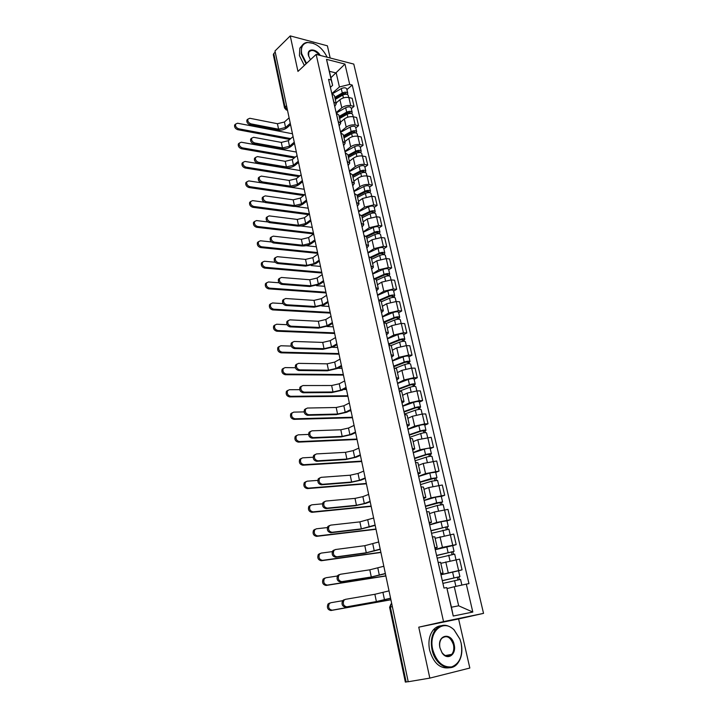 <?xml version="1.0" encoding="UTF-8"?>
<svg xmlns="http://www.w3.org/2000/svg" width="718" height="718" viewBox="0 0 718 718"><rect width="100%" height="100%" fill="white"/><g stroke="black" fill="none" stroke-linecap="round" stroke-linejoin="round"><path stroke-width="1.08" d="M330.172 57.996L327.39 45.808L290.243 35.9L274.985 50.987L408.219 681.75L429.831 678.115L469.832 668.036L458.596 618.952L483.537 613.369L353.777 64.082L316.153 54.389L443.544 621.609L418.756 627.173L429.831 678.115M290.243 35.9L297.961 71.414L316.153 54.389M273.334 54.694L273.764 53.563L285.01 106.946L287.388 109.719M275.227 52.118L273.764 53.563M408.201 681.66L405.347 682.091L389.614 607.311L390.359 607.078L406.146 682.001M440.933 574.651L462.06 569.832L459.565 559.125L440.816 563.325M443.042 573.108L440.574 562.266L438.231 562.409L440.708 573.323L443.042 573.126L440.762 573.915M458.551 570.792L462.06 569.832M435.234 549.539L442.441 547.367L456.19 544.621L453.731 534.066L435.126 538.312M434.803 547.637L437.226 547.556L434.991 548.462M452.726 545.662L456.19 544.621M437.217 547.529L434.794 536.849L432.362 536.867M429.615 524.777L436.724 522.435L450.392 519.769L447.969 509.367L434.336 511.997L429.508 513.639M429.05 522.3L431.491 522.354L429.301 523.377M446.973 520.891L450.392 519.769M431.482 522.318L429.095 511.79L426.645 511.692M424.078 500.365L431.096 497.852L444.684 495.267L442.297 485.009L428.745 487.558L423.979 489.317M423.387 497.323L425.837 497.502L423.692 498.651M441.31 496.47L444.684 495.267M425.828 497.457L423.476 487.1L421.017 486.867M418.621 476.285L425.55 473.62L439.057 471.107L436.697 460.992L423.225 463.469L418.522 465.327M417.804 472.704L420.263 473.009L418.163 474.266M435.718 472.381L439.057 471.107M420.254 472.956L417.93 462.742L415.471 462.392M413.236 452.537L420.075 449.719L433.501 447.278L431.177 437.298L417.786 439.703L413.137 441.678M412.303 448.436L414.771 448.849L412.706 450.222M430.208 448.633L433.501 447.278M414.762 448.795L412.473 438.734L409.996 438.267M407.923 429.122L414.681 426.142L424.589 423.898L428.018 423.782L425.729 413.936L422.301 414.026L412.419 416.269L407.833 418.343M406.873 424.5L409.35 425.038L407.33 426.51M424.778 425.2L428.018 423.782M409.341 424.975L407.079 415.058L404.602 414.474M402.681 406.011L409.35 402.897L419.195 400.653L422.624 400.599L420.353 390.888L416.934 390.906L407.124 393.15L402.592 395.322M401.515 400.895L404.01 401.541L402.026 403.121M419.411 402.089L422.624 400.599M403.992 401.479L401.775 391.705L399.28 391.005M397.512 383.224L404.099 379.957L413.873 377.713L417.293 377.74L415.058 368.154L411.647 368.11L401.901 370.344L397.431 372.615M396.237 377.623L398.741 378.377L396.794 380.055M414.124 379.292L417.293 377.74M398.723 378.305L396.533 368.675L394.029 367.867M392.405 360.732L398.921 357.331L408.623 355.096L412.033 355.177L409.825 345.726L406.424 345.618L396.749 347.853L392.333 350.213M391.032 354.665L393.536 355.527L391.633 357.304M408.901 356.801L412.033 355.177M393.518 355.446L391.364 345.95L388.851 345.044M387.379 338.546L393.805 335.01L403.444 332.775L406.846 332.919L404.674 323.594L401.272 323.423L391.669 325.658L387.298 328.108M385.898 332.012L388.411 332.99L386.544 334.857M403.749 334.606L406.846 332.919M388.393 332.901L386.266 323.54L383.744 322.526M382.407 316.647L388.761 312.985L398.337 310.75L401.721 310.957L399.576 301.757L396.192 301.524L386.652 303.75L382.335 306.29M380.827 309.673L383.349 310.75L381.518 312.707M398.669 312.707L401.721 310.957M383.331 310.652L381.231 301.425L378.709 300.312M377.506 295.044L383.789 291.248L393.293 289.022L396.677 289.291L394.559 280.208L391.175 279.912L381.698 282.138L377.444 284.768M375.828 287.64L378.359 288.807L376.564 290.853M393.652 291.095L396.677 289.291M378.341 288.708L376.268 279.607L373.737 278.404M372.669 273.72L378.871 269.797L388.312 267.572L391.687 267.904L389.596 258.938L386.23 258.588L376.815 260.814L372.606 263.515M370.901 265.893L373.432 267.159L371.673 269.295M388.707 269.762L391.687 267.904M373.414 267.051L371.368 258.085L368.828 256.775M367.894 252.664L374.024 248.634L383.403 246.409L386.769 246.795L384.704 237.945L381.339 237.532L371.996 239.758L367.831 242.54M366.027 244.434L368.576 245.789L366.844 248.015M383.825 248.706L386.769 246.795M377.524 232.246L377.731 233.153L378.126 232.596L375.415 232.632L366.548 236.868L363.99 235.441M363.182 231.887L369.24 227.732L378.557 225.515L381.913 225.955L379.876 217.222L376.519 216.755L367.239 218.981L363.129 221.844M361.226 223.253L363.775 224.707L362.078 227.005M378.996 227.929L381.913 225.955M363.748 224.59L361.764 215.867L359.215 214.377M358.533 211.37L364.52 207.107L373.764 204.89L377.121 205.384L375.11 196.759L371.762 196.247L362.536 198.464L358.479 201.408M356.487 202.359L359.045 203.894L357.376 206.272M374.24 207.412L377.121 205.384M354.028 191.509L363.82 186.518L364.888 191.185L357.052 195.161L354.504 193.6M353.938 191.123L359.853 186.752C362.653 184.957 365.713 184.221 369.043 184.535L372.382 185.082L370.398 176.565L367.06 176C363.739 175.668 360.687 176.404 357.905 178.208L353.884 181.223M351.811 181.726L354.369 183.35L352.735 185.809M369.537 187.156L372.382 185.082M354.342 183.225L352.412 174.734L349.846 173.083M349.406 171.126L355.248 166.648C358.022 164.817 361.064 164.081 364.376 164.431L367.715 165.032L365.749 156.623L362.419 156.003C359.117 155.635 356.083 156.371 353.319 158.211L349.352 161.299M347.189 161.362L349.756 163.067L348.149 165.607M364.897 167.159L367.715 165.032M349.729 162.941L347.817 154.567L345.25 152.826M344.927 151.381L350.707 146.795C353.444 144.928 356.469 144.192 359.772 144.587L363.102 145.233L361.163 136.932L357.842 136.267C354.539 135.855 351.533 136.591 348.804 138.475L344.873 141.626M342.63 141.267L345.196 143.053L343.626 145.664M360.319 147.414L363.102 145.233M345.17 142.909L343.294 134.661L340.718 132.839M340.503 131.879L346.22 127.194C348.93 125.291 351.937 124.555 355.222 124.995L358.542 125.686L356.631 117.492L353.319 116.774C350.034 116.325 347.036 117.052 344.335 118.973L340.458 122.204M338.133 121.423L340.7 123.281L339.165 125.964M355.796 127.912L358.542 125.686M340.673 123.137L338.815 114.997L336.239 113.103M336.132 112.618L341.786 107.835C344.469 105.896 347.449 105.16 350.734 105.636L354.046 106.381L352.152 98.285L348.849 97.522C345.573 97.029 342.603 97.765 339.928 99.721L336.087 103.015M333.682 101.821L336.266 103.769L334.75 106.515M351.326 108.651L354.046 106.381M336.23 103.616L334.4 95.584L331.824 93.609L339.426 86.959L336.221 72.994L329.427 71.315L332.622 85.343L330.397 87.309M454.27 586.723L466.296 584.12L472.812 612.059L453.237 616.035L446.758 587.575L451.442 607.213L458.658 605.804L454.27 586.723L447.188 588.545M332.622 85.343L331.213 79.976L328.584 79.339L443.975 588.069L446.758 587.575M331.213 79.976L326.519 59.352L344.954 64.073L349.702 84.419L339.426 86.959M466.296 584.12L468.971 583.644L352.242 85.038L349.702 84.419M483.537 613.369L443.544 621.609M458.596 618.952L418.756 627.173M330.89 77.75L344.954 64.073M346.911 89.633L352.242 85.038M472.812 612.059L458.658 605.804M453.237 616.035L451.442 607.213M329.427 71.315L326.519 59.352M390.601 598.327L375.11 601.899L345.573 607.168C342.28 606.423 341.301 604.242 342.639 600.616L344.101 599.71M376.385 601.558L374.877 594.28L345.349 599.359L343.886 600.266C342.558 603.901 343.536 606.091 346.839 606.827L376.385 601.558L390.574 598.202M374.877 594.28L389.021 590.878M390.906 599.781L330.944 610.515C327.65 609.797 326.672 607.634 328.018 604.017L329.508 603.093M342.567 600.706L330.738 602.752L329.248 603.676C327.902 607.293 328.88 609.465 332.183 610.192L390.888 599.692M442.907 583.384L460.552 579.408L461.871 585.08M442.306 580.736L457.842 577.084L457.312 577.263L457.896 579.812M442.279 580.62L459.915 576.635L458.784 577.012L459.367 579.534M440.96 574.777L458.551 570.774L459.906 576.626M457.276 577.137L458.784 577.012M385.395 573.682L370.039 577.362L340.592 582.002C337.352 581.257 336.365 579.121 337.622 575.585L339.129 574.651M371.296 576.994L369.806 569.814L340.368 574.274L338.86 575.208C337.604 578.744 338.591 580.889 341.831 581.634L371.296 576.994L385.351 573.485M369.806 569.814L383.825 566.26M380.253 549.369L365.04 553.165L335.674 557.195C332.488 556.441 331.492 554.341 332.676 550.894L334.238 549.943M366.279 552.761L364.816 545.68L335.459 549.53L333.897 550.482C332.712 553.937 333.717 556.037 336.904 556.791L366.279 552.761L380.199 549.108M364.816 545.68L378.7 541.982M385.871 575.971L326.089 585.457C322.84 584.73 321.861 582.603 323.127 579.085L324.671 578.134M337.352 576.015L325.882 577.757L324.339 578.708C323.073 582.235 324.06 584.362 327.3 585.089L385.844 575.827M437.19 558.173L454.682 554.125L455.975 559.672M436.607 555.615L451.999 551.828L451.478 552.043L452.026 554.431M436.571 555.445L454.054 551.388L452.95 551.828L453.498 554.179M435.27 549.683L452.708 545.608L454.045 551.379M451.434 551.855L452.95 551.828M380.908 552.465L321.296 560.74C318.11 560.004 317.114 557.922 318.307 554.484L319.896 553.515M332.281 551.63L321.09 553.111L319.51 554.081C318.307 557.518 319.304 559.609 322.499 560.345L380.872 552.277M431.554 533.312L448.903 529.193L450.141 534.542M430.988 530.844L446.246 526.94L445.725 527.174L446.246 529.408M430.944 530.62L448.274 526.491L447.197 526.994L447.709 529.175M429.651 524.948L441.005 521.744L446.955 520.801L448.274 526.473M445.672 526.931L447.197 526.994M461.127 643.068L459.987 639.271L454.162 630.027C443.338 618.413 428.233 631.526 432.721 649.539C436.445 661.906 442.782 667.686 451.721 666.896C459.933 663.432 463.065 655.489 461.127 643.068C462.841 651.567 461.557 658.496 457.303 663.827C449.881 673.08 434.964 664.931 432.03 649.691C430.45 641.398 431.653 634.667 435.638 629.48C441.202 623.78 447.323 623.861 454.009 629.704L459.969 639.164L461.127 643.05M454.153 644.656C456.792 654.601 447.305 661.152 442.037 652.797L439.954 647.896C436.724 634.703 451.586 631.535 454.153 644.656M439.972 647.878L441.956 652.545C445.277 656.701 448.535 657.311 451.73 654.367C453.668 651.908 454.252 648.722 453.471 644.8C450.581 636.929 446.641 634.811 441.678 638.428C439.793 640.851 439.228 644.001 439.972 647.878M400.15 657.374L399.585 654.717M449.558 667.749C440.188 669.077 433.537 663.217 429.606 650.167C428.036 641.901 429.247 635.179 433.232 630C435.359 627.514 437.872 626.114 440.789 625.8M451.317 654.439L450.94 655.121M327.175 57.225C322.229 47.576 315.705 42.676 307.591 42.533C302.583 43.565 300.627 47.316 301.731 53.778L306.523 63.399M306.092 63.803L301.156 53.913L301.578 46.499C302.673 44.157 304.54 42.784 307.169 42.398L313.569 43.421M310.436 59.738L308.462 55.492C306.541 48.106 316.082 48.16 320.273 55.448M319.438 55.232C315.022 50.125 311.459 49.156 308.749 52.324L308.659 56.246M278.046 77.113L277.651 75.237M304.333 65.446L299.415 55.582L299.837 48.169L302.323 45.198M375.191 525.388L360.104 529.292L330.827 532.729C327.695 531.966 326.69 529.902 327.803 526.545L329.409 525.576M361.334 528.861L359.88 521.878L330.621 525.136L329.015 526.106C327.893 529.462 328.907 531.526 332.039 532.289L361.334 528.861L375.119 525.055M359.88 521.878L373.638 518.028M370.192 501.729L365.83 503.381L355.239 505.741L326.044 508.595C322.965 507.823 321.951 505.804 323.01 502.528L324.644 501.541M356.442 505.284L355.015 498.382L325.837 501.065L324.195 502.061C323.145 505.337 324.159 507.357 327.246 508.129L356.442 505.284L364.322 503.524L370.111 501.335M355.015 498.382L362.877 496.632L368.648 494.406M365.265 478.394L360.948 480.145L350.438 482.496L321.332 484.794C318.298 484.013 317.275 482.029 318.271 478.843L319.887 477.847M351.632 482.011L350.222 475.208L321.125 477.335L319.447 478.332C318.46 481.527 319.474 483.519 322.508 484.3L351.632 482.011L359.449 480.261L365.166 477.937M350.222 475.208L358.022 473.458L363.721 471.098M376.017 529.274L316.566 536.364C313.434 535.628 312.429 533.582 313.56 530.234L315.184 529.247M327.336 527.568L316.369 528.807L314.744 529.794C313.613 533.151 314.619 535.197 317.76 535.942L375.963 529.031M425.989 508.793L437.262 505.499L443.194 504.61L444.397 509.753M425.451 506.423L440.565 502.394L440.053 502.663L440.538 504.745M425.388 506.145L436.652 502.833L442.584 501.954L441.525 502.51L441.992 504.53M424.123 500.545L435.359 497.206L441.283 496.335L442.575 501.927M439.981 502.349L441.525 502.51M371.179 506.387L311.908 512.329C308.821 511.575 307.816 509.565 308.875 506.307L310.544 505.301M322.499 503.821L311.711 504.835L310.041 505.84C308.982 509.107 309.996 511.117 313.084 511.862L371.116 506.091M420.506 484.623L431.671 481.186L437.576 480.369L438.725 485.323M419.994 482.334L434.964 478.188L434.462 478.484L434.911 480.423M419.913 482.011L431.06 478.556L436.966 477.748L435.934 478.368L436.364 480.234M418.666 476.483L429.786 473L435.682 472.211L436.957 477.721M434.381 478.116L435.934 478.368M365.839 483.86L307.313 488.608C304.279 487.854 303.256 485.88 304.261 482.693L305.877 481.688M317.76 480.378L307.116 481.186L305.41 482.2C304.414 485.386 305.428 487.36 308.471 488.123L365.902 483.492M415.103 460.785L426.142 457.204C429.328 456.316 431.294 456.065 432.03 456.46L433.134 461.225M414.6 458.578L426.618 454.673L429.436 454.314L428.951 454.638L429.364 456.433M414.519 458.201L425.55 454.611C428.727 453.713 430.692 453.471 431.428 453.875L430.414 454.557L430.809 456.262M413.281 452.762L424.284 449.136C427.461 448.229 429.418 447.996 430.163 448.418L431.419 453.848M428.852 454.216L430.414 454.557M360.4 455.365L356.137 457.213L345.69 459.574L316.674 461.315C313.694 460.525 312.671 458.578 313.604 455.463L315.166 454.467M346.875 459.053L345.484 452.34L316.485 453.92L314.771 454.934C313.829 458.048 314.861 460.005 317.841 460.794L346.875 459.053L354.638 457.303L360.292 454.844M345.484 452.34L353.238 450.59L358.865 448.095M361.01 461.566L302.772 465.219C299.792 464.447 298.769 462.509 299.711 459.403L301.264 458.398M313.12 457.249L302.592 457.851L300.851 458.883C299.909 461.988 300.932 463.927 303.92 464.699L360.912 461.153M409.772 437.271L420.703 433.555C423.853 432.64 425.81 432.416 426.555 432.891L427.623 437.459M409.287 435.153L421.179 431.096L423.988 430.773L423.512 431.123L423.898 432.783M409.188 434.722L420.111 430.997C423.261 430.082 425.218 429.858 425.962 430.333L424.975 431.069L425.334 432.631M407.977 429.355L418.863 425.594C422.013 424.67 423.961 424.455 424.715 424.948L425.962 430.306M423.405 430.647L424.975 431.069M355.598 432.64L351.389 434.587L341.014 436.939L312.088 438.159C309.144 437.361 308.121 435.44 309 432.398L310.508 431.41M342.181 436.4L340.817 429.777L311.899 430.827L310.149 431.841C309.27 434.884 310.302 436.804 313.245 437.603L342.181 436.4L349.899 434.65L355.482 432.065M340.817 429.777L348.508 428.027L354.073 425.406M356.738 439.506L298.302 442.135C295.358 441.355 294.335 439.452 295.224 436.418L296.722 435.413M308.56 434.426L298.114 434.839L296.346 435.871C295.457 438.895 296.489 440.807 299.433 441.588L356.406 439.075M404.503 414.071L415.327 410.229C418.459 409.296 420.398 409.098 421.161 409.637L422.184 414.026M404.046 412.033L415.821 407.833L418.612 407.555L418.504 409.448M403.938 411.567L414.744 407.707C417.867 406.765 419.815 406.576 420.577 407.115L419.608 407.905L419.931 409.314M402.735 406.262L413.523 402.376C416.637 401.434 418.576 401.245 419.348 401.802L420.569 407.088M418.029 407.402L418.145 407.932L419.608 407.905M350.869 410.22L346.704 412.258L336.401 414.609L307.564 415.309C304.665 414.492 303.633 412.608 304.468 409.646L305.913 408.659M337.559 414.044L336.204 407.501L307.376 408.039L305.599 409.054C304.773 412.024 305.805 413.909 308.704 414.726L337.559 414.044L345.214 412.294L350.734 409.583M336.204 407.501L343.85 405.76L349.343 403.013M352.457 417.741L293.886 419.366C290.987 418.576 289.955 416.7 290.799 413.739L292.244 412.742M304.1 411.899L293.707 412.123L291.912 413.164C291.068 416.117 292.1 417.993 294.999 418.791L352.35 417.266M399.8 391.014L410.032 387.217C413.128 386.266 415.067 386.087 415.839 386.697L416.817 390.906M398.876 389.237L410.525 384.893L413.317 384.651L413.182 386.437M398.759 388.716L409.457 384.731C412.554 383.771 414.492 383.6 415.264 384.211L414.313 385.045L414.609 386.32M397.575 383.484L408.246 379.472C411.333 378.512 413.272 378.341 414.044 378.969L415.255 384.175M412.724 384.471L412.859 385.045L414.313 385.045M349.406 410.929L351.012 410.902M346.193 388.088L342.082 390.224L331.842 392.566L303.095 392.755C300.241 391.938 299.2 390.08 299.989 387.181L301.389 386.203M332.981 391.974L331.653 385.521L302.906 385.548L301.111 386.571C300.33 389.461 301.363 391.328 304.217 392.154L332.981 391.974L340.592 390.233L346.04 387.397M331.653 385.521L339.246 383.78L344.676 380.908M347.925 396.282L289.525 396.892C286.67 396.094 285.638 394.245 286.428 391.355L287.819 390.368M299.711 389.677L289.354 389.712L287.532 390.754C286.742 393.644 287.774 395.483 290.628 396.291L347.808 395.762M395.681 368.047L404.799 364.52C407.878 363.55 409.807 363.398 410.588 364.062L411.531 368.11M393.769 366.736L405.311 362.267L408.084 362.051L407.932 363.73M393.644 366.171L404.234 362.069C407.303 361.091 409.233 360.939 410.023 361.612L409.089 362.5L409.35 363.64M392.477 361.019L403.04 356.882C406.11 355.895 408.03 355.751 408.82 356.442L410.014 361.576M407.492 361.845L407.636 362.473L409.089 362.5M343.491 389.488L346.48 389.479M341.58 366.243L337.514 368.469L327.345 370.811L298.688 370.506C295.87 369.68 294.838 367.849 295.574 365.022L296.92 364.044M328.476 370.192L327.157 363.829L298.5 363.362L296.687 364.376C295.942 367.203 296.983 369.043 299.801 369.878L328.476 370.192L336.033 368.451L341.418 365.498M327.157 363.829L334.696 362.078L340.063 359.099M343.446 375.092L285.226 374.715C282.416 373.899 281.375 372.086 282.129 369.267L283.466 368.28M295.412 367.733L285.055 367.598L283.206 368.63C282.461 371.457 283.502 373.27 286.32 374.087L343.33 374.536M391.113 345.555L399.648 342.127C402.69 341.131 404.611 341.005 405.41 341.732L406.307 345.609M388.734 344.541L400.159 339.937L402.924 339.758L402.753 341.337M388.6 343.931L399.091 339.704C402.134 338.708 404.054 338.582 404.844 339.318L403.938 340.251L404.162 341.256M387.442 338.842L397.907 334.588C400.949 333.583 402.861 333.466 403.66 334.22L404.835 339.273M402.331 339.524L402.484 340.197L403.938 340.251M337.873 368.271L342.01 368.325M337.02 344.685L333.008 346.991L322.912 349.334L294.335 348.553C291.562 347.709 290.521 345.905 291.221 343.141L292.522 342.181M324.024 348.688L322.723 342.405L294.156 341.463L292.316 342.477C291.616 345.241 292.657 347.045 295.43 347.889L324.024 348.688L331.528 346.947L336.85 343.886M322.723 342.405L330.217 340.664L335.521 337.568M339.022 354.171L280.989 352.834C278.207 352.008 277.175 350.213 277.875 347.458L279.167 346.489M291.194 346.076L280.819 345.771L278.952 346.803C278.243 349.558 279.284 351.353 282.066 352.179L338.896 353.57M386.257 323.495L394.559 320.031C397.575 319.016 399.495 318.909 400.294 319.707L401.156 323.414M383.986 322.544L395.079 317.903L397.835 317.751L397.637 319.232M383.618 321.987L394.011 317.643C397.027 316.629 398.939 316.521 399.746 317.32L398.849 318.298L399.046 319.178M382.479 316.961L392.845 312.59C395.86 311.576 397.763 311.468 398.571 312.285L399.729 317.275M397.233 317.5L397.404 318.227L398.849 318.298M332.461 347.288L337.254 347.422M332.524 323.396L328.557 325.792L318.532 328.135L290.036 326.878C287.299 326.026 286.267 324.249 286.922 321.547L288.178 320.596M319.627 327.462L318.343 321.26L289.866 319.851L288.008 320.856C287.344 323.558 288.385 325.335 291.122 326.196L319.627 327.462L327.085 325.721L332.344 322.544M318.343 321.26L325.784 319.519L331.025 316.306M334.66 333.502L276.798 331.231C274.061 330.388 273.019 328.629 273.684 325.936L274.931 324.976M287.065 324.707L276.636 324.231L274.743 325.254C274.079 327.946 275.12 329.715 277.866 330.549L334.525 332.865M381.312 301.775L389.542 298.23C392.531 297.198 394.433 297.108 395.25 297.961L396.076 301.515M380.028 300.51L390.071 296.166L392.809 296.04L392.593 297.431M378.727 300.321L388.994 295.87C391.983 294.838 393.886 294.748 394.703 295.61L394.002 297.387M377.587 295.367L387.846 290.889C390.834 289.848 392.737 289.767 393.554 290.646L394.694 295.565M392.207 295.762L392.387 296.534L393.832 296.642M327.085 326.528L332.578 326.78M328.09 302.386L324.168 304.863L314.197 307.196L285.8 305.491C283.098 304.62 282.057 302.87 282.686 300.232L283.897 299.289M315.292 306.505L314.017 300.375L285.629 298.517L283.754 299.514C283.134 302.152 284.175 303.911 286.877 304.782L315.292 306.505L322.696 304.773L327.893 301.479M314.017 300.375L321.413 298.643L326.591 295.322M330.352 313.093L272.661 309.907C269.959 309.054 268.927 307.313 269.546 304.683L270.749 303.732M283.009 303.606L272.499 302.96L270.596 303.974C269.968 306.613 271.009 308.354 273.711 309.207L330.208 312.411M376.438 280.352L384.588 276.708C387.549 275.658 389.452 275.595 390.269 276.511L391.059 279.903M375.729 278.916L385.117 274.707L387.846 274.617L387.621 275.909M374.751 278.548L384.049 274.384C387.011 273.334 388.914 273.271 389.73 274.186L389.021 275.883M372.75 274.052L382.918 269.465C385.871 268.406 387.765 268.352 388.6 269.286L389.721 274.132M387.253 274.312L387.442 275.129L388.878 275.254M321.754 305.994L328.323 306.398M323.701 281.635L319.824 284.193L309.925 286.527L281.618 284.373C278.952 283.493 277.911 281.77 278.494 279.185L279.67 278.261M311.002 285.818L309.754 279.76L281.447 277.462L279.553 278.449C278.97 281.025 280.011 282.757 282.677 283.646L311.002 285.818L318.361 284.077L323.504 280.684M309.754 279.76L317.096 278.028L322.22 274.599M326.089 292.935L268.586 288.851C265.911 287.999 264.879 286.276 265.463 283.7L266.629 282.766M279.051 282.784L268.424 281.968L266.504 282.973C265.911 285.549 266.952 287.272 269.618 288.133L325.936 292.217M371.628 259.198L379.696 255.473C382.64 254.405 384.525 254.36 385.36 255.33L386.113 258.57M371.215 257.708L380.235 253.535L382.954 253.472L382.703 254.666M370.524 257.179L379.167 253.176C382.102 252.108 383.995 252.063 384.83 253.041L384.103 254.657M367.975 253.023L378.045 248.32C380.98 247.252 382.865 247.207 383.708 248.195L384.812 252.987M382.353 253.14L382.55 254.001L383.986 254.154M316.485 285.674L324.653 286.303M319.375 261.155L315.543 263.784L305.706 266.118L277.489 263.533C274.85 262.635 273.809 260.93 274.366 258.408L275.506 257.493M306.774 265.382L305.536 259.404L277.327 256.676L275.416 257.645C274.859 260.167 275.9 261.882 278.539 262.779L306.774 265.382L314.08 263.65L319.169 260.149M305.536 259.404L312.833 257.672L317.894 254.145M321.879 273.019L264.556 268.074C261.917 267.204 260.885 265.507 261.442 262.985L262.564 262.07M275.182 262.241L264.395 261.244L262.465 262.232C261.908 264.754 262.95 266.45 265.579 267.329L321.727 272.266M366.871 238.322L374.868 234.517C377.785 233.431 379.669 233.404 380.513 234.427L381.231 237.523M366.135 236.168L374.347 232.246C377.264 231.16 379.14 231.133 379.984 232.165L379.158 233.323L377.731 233.153L377.856 233.7M363.272 232.255L373.243 227.453C376.151 226.367 378.027 226.349 378.88 227.391L379.975 232.111M311.253 265.57L320.488 266.423M315.103 240.925L311.316 243.626C308.48 245.376 305.222 246.148 301.542 245.96L273.405 242.953C270.812 242.047 269.771 240.359 270.291 237.891L271.386 236.994M302.592 245.197L301.372 239.3L273.253 236.15L271.323 237.111C270.803 239.579 271.844 241.266 274.447 242.172L302.592 245.197L309.853 243.465L314.879 239.875M301.372 239.3L308.623 237.568L313.631 233.942M317.724 253.346L260.571 247.557C257.977 246.669 256.936 245 257.457 242.531L258.552 241.625M271.422 241.957L260.428 240.781L258.471 241.76C257.95 244.228 258.992 245.897 261.594 246.786L317.562 252.556M362.186 217.707L370.102 213.82C373.001 212.725 374.868 212.716 375.72 213.793L376.403 216.746M361.872 216.324L370.659 211.998L373.36 211.989L373.073 213.013M361.63 215.499L369.591 211.586C372.48 210.482 374.356 210.482 375.2 211.559L374.455 213.031M358.623 211.756L368.496 206.856C371.385 205.752 373.252 205.752 374.105 206.847L375.191 211.505M372.75 211.613L372.974 212.564L374.392 212.761M306.048 245.682L316.342 246.786M310.885 220.938L307.133 223.72C304.333 225.506 301.093 226.287 297.431 226.044L269.385 222.625C266.809 221.718 265.777 220.049 266.27 217.635L267.329 216.746M298.464 225.272L297.261 219.439L269.223 215.885L267.284 216.827C266.8 219.25 267.841 220.911 270.408 221.826L298.464 225.272L305.68 223.54L310.652 219.852M297.261 219.439L304.459 217.716L309.413 213.991M313.622 233.906L256.649 227.292C254.073 226.394 253.041 224.743 253.535 222.329L254.594 221.44M267.796 221.952L256.497 220.57L254.54 221.539C254.037 223.953 255.078 225.605 257.654 226.502L313.452 233.081M357.555 197.36L365.399 193.393C368.271 192.289 370.138 192.298 370.991 193.42L371.646 196.229M357.259 196.041L365.965 191.625L368.648 191.643L368.352 192.577M364.888 191.185C367.76 190.073 369.626 190.082 370.488 191.221L369.725 192.612M363.82 186.518C366.683 185.397 368.54 185.415 369.402 186.563L370.47 191.159M368.038 191.248L368.271 192.236L369.689 192.46M300.806 225.99L312.24 227.382M307.448 204.666L306.721 201.228L303.005 204.056C300.232 205.886 297.019 206.667 293.366 206.38L265.409 202.566C262.869 201.641 261.828 199.99 262.294 197.621L263.326 196.75M294.389 205.581L293.195 199.828L265.256 195.87L263.309 196.795C262.842 199.164 263.883 200.816 266.423 201.74L294.389 205.581L301.56 203.858L306.478 200.071M293.195 199.828L300.357 198.096L305.249 194.282M308.56 214.637L252.763 207.287C250.232 206.38 249.191 204.747 249.658 202.377L250.681 201.498M264.377 202.225L252.619 200.618L250.645 201.561C250.178 203.93 251.219 205.563 253.759 206.47L309.386 213.847M352.987 177.274L360.759 173.235C363.604 172.105 365.462 172.132 366.333 173.316L366.952 175.982M352.7 176.009L361.325 171.512L363.999 171.557L363.685 172.41M352.493 175.102L360.256 171.046C363.102 169.924 364.959 169.951 365.821 171.135L365.058 172.455M349.495 171.53L359.188 166.441C362.034 165.311 363.891 165.337 364.753 166.54L365.812 171.072M363.389 171.144L363.631 172.167L365.049 172.419M295.403 206.461L308.193 208.211M302.35 181.914L298.93 184.643C296.184 186.509 292.989 187.281 289.345 186.958L261.478 182.749C258.974 181.816 257.933 180.182 258.372 177.867L259.377 177.005M290.368 186.142L289.183 180.451L261.334 176.107L259.369 177.014C258.938 179.338 259.97 180.972 262.483 181.905L290.368 186.142L297.494 184.418L302.35 180.541M289.183 180.451L296.301 178.728L301.138 174.824M303.669 195.52L248.94 187.524C246.427 186.608 245.394 184.993 245.834 182.677L246.821 181.807M304.19 189.274L248.796 180.909L246.812 181.842C246.373 184.158 247.405 185.774 249.918 186.698L304.674 194.731M348.472 157.43L356.173 153.32C359 152.18 360.849 152.225 361.719 153.455L362.312 155.986M348.203 156.237L356.747 151.66L359.413 151.722L359.081 152.494M347.988 155.285L355.679 151.166C358.497 150.026 360.346 150.071 361.226 151.31L360.526 152.575M345.017 151.794L354.629 146.616C357.447 145.467 359.296 145.521 360.167 146.768L361.208 151.238M358.803 151.292L359.045 152.36L359.718 152.485M298.132 162.798L294.91 165.454C292.19 167.366 289.013 168.138 285.378 167.77L257.6 163.174C255.123 162.232 254.091 160.617 254.504 158.346L255.482 157.502M286.383 166.935L285.226 161.317L257.457 156.587L255.491 157.484C255.078 159.755 256.111 161.37 258.597 162.322L286.383 166.935L293.465 165.212L298.275 161.245M285.226 161.317L292.289 159.593L297.081 155.6M298.921 176.619L245.152 168.003C242.666 167.079 241.634 165.481 242.056 163.21L243.016 162.358M300.241 170.552L245.017 161.442L243.025 162.358C242.603 164.628 243.644 166.226 246.121 167.159L299.918 175.811M344.012 137.847L351.64 133.665C354.45 132.507 356.29 132.57 357.169 133.844L357.726 136.249M343.76 136.707L352.233 132.049L354.88 132.139L354.53 132.839M343.536 135.729L351.156 131.538C353.956 130.38 355.796 130.443 356.675 131.726L356.083 132.956M340.601 132.309L350.115 127.041C352.915 125.874 354.755 125.946 355.634 127.239L356.666 131.654M354.27 131.69L354.692 132.83M294.03 143.86L290.925 146.499C288.232 148.446 285.082 149.218 281.465 148.805L253.777 143.851C251.318 142.891 250.286 141.302 250.672 139.068L251.632 138.242M282.461 147.953L281.312 142.406L253.633 137.309L251.65 138.188C251.264 140.414 252.296 142.011 254.755 142.972L282.461 147.953L289.498 146.239L294.245 142.182M281.312 142.406L288.331 140.683L293.07 136.608M294.29 157.924L241.419 148.734C238.959 147.791 237.927 146.212 238.322 143.986L239.265 143.151M296.337 152.054L241.275 142.218L239.282 143.115C238.888 145.332 239.92 146.921 242.379 147.863L295.277 157.098M339.614 118.497L347.171 114.243C349.953 113.076 351.793 113.157 352.682 114.476L353.202 116.756M339.372 117.42L347.763 112.69L350.402 112.807L350.115 113.417M339.138 116.406L346.686 112.143C349.469 110.976 351.299 111.057 352.188 112.385L351.676 113.579M336.23 113.058L345.663 107.709C348.436 106.533 350.276 106.614 351.165 107.96L352.17 112.313M290.018 125.12L286.994 127.768C284.328 129.761 281.196 130.532 277.588 130.084L249.99 124.752C247.557 123.792 246.534 122.213 246.902 120.032L247.827 119.206M278.575 129.204L277.435 123.72L249.846 118.273L247.863 119.125C247.495 121.306 248.527 122.886 250.959 123.864L278.575 129.204L285.567 127.49L290.269 123.352M277.435 123.72L284.418 122.006L289.103 117.842M289.767 139.445L237.721 129.689C235.298 128.737 234.265 127.176 234.633 124.995L235.558 124.169M292.468 133.772L237.586 123.227L235.585 124.097C235.217 126.278 236.24 127.849 238.672 128.8L290.745 138.601M335.27 99.389L342.755 95.072C345.52 93.887 347.341 93.986 348.239 95.359L348.742 97.504M335.037 98.366L343.357 93.564L345.986 93.699L345.789 94.237M334.794 97.325L342.28 92.999C345.035 91.814 346.866 91.913 347.763 93.286L347.315 94.453M332.407 93.771L341.274 88.61C344.021 87.425 345.843 87.524 346.749 88.915L347.745 93.205M339.928 99.721L341.786 107.835M344.335 118.973L346.22 127.194M348.804 138.475L350.707 146.795M353.319 158.211L355.248 166.648M357.905 178.208L359.853 186.752M362.536 198.464L364.52 207.107M367.239 218.981L369.24 227.732M371.996 239.758L374.024 248.634M376.815 260.814L378.871 269.797M381.698 282.138L383.789 291.248M386.652 303.75L388.761 312.985M391.669 325.658L393.805 335.01M396.749 347.853L398.921 357.331M401.901 370.344L404.099 379.957M407.124 393.15L409.35 402.897M412.419 416.269L414.681 426.142M417.786 439.703L420.075 449.719M423.225 463.469L425.55 473.62M428.745 487.558L431.096 497.852M434.336 511.997L436.724 522.435M440.008 536.777L442.441 547.367M445.77 561.916L448.229 572.659M336.32 113.112L338.205 121.432M340.799 132.857L342.71 141.275M345.331 152.844L347.27 161.379M349.926 173.092L351.883 181.744M354.575 193.609L356.568 202.368M359.287 214.395L361.307 223.262M364.071 235.45L366.108 244.443M368.908 256.784L370.973 265.893M373.809 278.404L375.909 287.64M378.781 300.321L380.908 309.682M383.825 322.535L385.97 332.021M388.932 345.044L391.113 354.665M394.101 367.867L396.318 377.623M399.352 391.005L401.595 400.895M404.674 414.474L406.953 424.491M410.077 438.258L412.383 448.427M415.542 462.392L417.885 472.695M421.098 486.858L423.467 497.314M426.725 511.683L429.131 522.291M432.442 536.858L434.884 547.619M331.895 93.627L333.762 101.839M353.319 116.774L355.222 124.995M357.842 136.267L359.772 144.587M362.419 156.003L364.376 164.431M367.06 176L369.043 184.535M371.762 196.247L373.764 204.89M376.519 216.755L378.557 225.515M381.339 237.532L383.403 246.409M386.23 258.588L388.312 267.572M391.175 279.912L393.293 289.022M396.192 301.524L398.337 310.75M401.272 323.423L403.444 332.775M406.424 345.618L408.623 355.096M411.647 368.11L413.873 377.713M416.934 390.906L419.195 400.653M422.301 414.026L424.589 423.898M427.74 437.459L430.064 447.467M433.25 461.216L435.611 471.367M438.842 485.305L441.229 495.608M444.514 509.744L446.937 520.182M450.258 534.524L452.717 545.115M456.092 559.654L458.587 570.397M348.849 97.522L350.734 105.636M391.696 603.515L390.915 604.107L390.359 607.078L392.342 606.575M286.518 105.582L284.534 107.942L286.356 110.016L287.451 110.025M391.175 604.044L391.705 603.56M346.839 606.827L345.573 607.168M384.489 599.808L382.963 592.529M332.183 610.192L330.944 610.515M454.548 580.548L455.885 586.373M452.555 571.887L453.911 577.766M341.831 581.634L340.592 582.002M379.337 575.244L377.839 568.064M336.904 556.791L335.674 557.195M374.266 551.011L372.786 543.93M327.3 585.089L326.089 585.457M448.705 555.176L450.006 560.848M446.74 546.64L448.077 552.438M322.499 560.345L321.296 560.74M442.943 530.162L444.209 535.664M441.005 521.744L442.324 527.461M332.039 532.289L330.827 532.729M369.258 527.102L367.796 520.119M327.246 508.129L326.044 508.595M364.322 503.524L362.877 496.632M322.508 484.3L321.332 484.794M359.449 480.261L358.022 473.458M317.76 535.942L316.566 536.364M437.262 505.499L438.492 510.839M435.359 497.206L436.652 502.833M313.084 511.862L311.908 512.329M431.671 481.186L432.855 486.355M429.786 473L431.06 478.556M308.471 488.123L307.313 488.608M426.142 457.204L427.3 462.221M424.284 449.136L425.55 454.611M317.841 460.794L316.674 461.315M354.638 457.303L353.238 450.59M303.92 464.699L302.772 465.219M420.703 433.555L421.816 438.411M418.863 425.594L420.111 430.997M313.245 437.603L312.088 438.159M349.899 434.65L348.508 428.027M299.433 441.588L298.302 442.135M415.327 410.229L416.413 414.932M413.523 402.376L414.744 407.707M308.704 414.726L307.564 415.309M345.214 412.294L343.85 405.76M294.999 418.791L293.886 419.366M410.032 387.217L411.082 391.777M408.246 379.472L409.457 384.731M304.217 392.154L303.095 392.755M340.592 390.233L339.246 383.78M290.628 396.291L289.525 396.892M404.799 364.52L405.823 368.935M403.04 356.882L404.234 362.069M299.801 369.878L298.688 370.506M336.033 368.451L334.696 362.078M286.32 374.087L285.226 374.715M399.648 342.127L400.635 346.408M397.907 334.588L399.091 339.704M295.43 347.889L294.335 348.553M331.528 346.947L330.217 340.664M282.066 352.179L280.989 352.834M394.559 320.031L395.51 324.168M392.845 312.59L394.011 317.643M291.122 326.196L290.036 326.878M327.085 325.721L325.784 319.519M277.866 330.549L276.798 331.231M389.542 298.23L390.457 302.233M387.846 290.889L388.994 295.87M286.877 304.782L285.8 305.491M322.696 304.773L321.413 298.643M273.711 309.207L272.661 309.907M384.588 276.708L385.476 280.585M382.918 269.465L384.049 274.384M282.677 283.646L281.618 284.373M318.361 284.077L317.096 278.028M269.618 288.133L268.586 288.851M379.696 255.473L380.558 259.225M378.045 248.32L379.167 253.176M278.539 262.779L277.489 263.533M314.08 263.65L312.833 257.672M265.579 267.329L264.556 268.074M374.868 234.517L375.702 238.134M373.243 227.453L374.347 232.246M274.447 242.172L273.405 242.953M309.853 243.465L308.623 237.568M261.594 246.786L260.571 247.557M370.102 213.82L370.91 217.33M368.496 206.856L369.591 211.586M270.408 221.826L269.385 222.625M305.68 223.54L304.459 217.716M257.654 226.502L256.649 227.292M365.399 193.393L366.18 196.786M266.423 201.74L265.409 202.566M301.56 203.858L300.357 198.096M253.759 206.47L252.763 207.287M360.759 173.235L361.513 176.502M359.188 166.441L360.256 171.046M262.483 181.905L261.478 182.749M297.494 184.418L296.301 178.728M249.918 186.698L248.94 187.524M356.173 153.32L356.9 156.479M354.629 146.616L355.679 151.166M258.597 162.322L257.6 163.174M293.465 165.212L292.289 159.593M246.121 167.159L245.152 168.003M351.64 133.665L352.35 136.707M350.115 127.041L351.156 131.538M254.755 142.972L253.777 143.851M289.498 146.239L288.331 140.683M242.379 147.863L241.419 148.734M347.171 114.243L347.853 117.178M349.792 112.331L350.043 113.417M345.663 107.709L346.686 112.143M250.959 123.864L249.99 124.752M285.567 127.49L284.418 122.006M238.672 128.8L237.721 129.689M342.755 95.072L343.41 97.899M345.367 93.214L345.609 94.237M341.274 88.61L342.28 92.999M386.652 579.641L387.46 583.483M381.429 554.915L382.227 558.712M376.277 530.53L377.067 534.282M371.197 506.477L371.978 510.193M366.18 482.747L366.961 486.427M361.244 459.341L362.007 462.984M356.361 436.239L357.124 439.865M351.551 413.46L352.305 417.05M346.794 390.969L347.548 394.541M342.109 368.783L342.863 372.328M337.487 346.884L338.232 350.402M332.919 325.263L333.664 328.772M328.413 303.929L329.149 307.421M323.962 282.856L324.698 286.338M319.573 262.061L320.3 265.525M315.229 241.526L315.965 244.982M310.948 221.252L311.675 224.698M302.547 181.457L303.265 184.885M298.419 161.927L299.137 165.346M294.344 142.64L295.062 146.05M290.314 123.586L291.041 126.996M357.061 195.17L359.018 203.768M366.539 236.832L368.549 245.682M391.777 603.892L390.915 604.107L389.614 607.311M284.534 107.942L273.316 54.622M342.639 600.616L343.886 600.266M328.018 604.017L329.248 603.676M337.622 575.585L338.86 575.208M332.676 550.894L333.897 550.482M323.127 579.085L324.339 578.708M318.307 554.484L319.51 554.081M451.73 654.367L445.268 655.588M433.232 630L435.638 629.48M299.837 48.169L301.578 46.499M327.803 526.545L329.015 526.106M323.01 502.528L324.195 502.061M318.271 478.843L319.447 478.332M313.56 530.234L314.744 529.794M308.875 506.307L310.041 505.84M304.261 482.693L305.41 482.2M313.604 455.463L314.771 454.934M299.711 459.403L300.851 458.883M309 432.398L310.149 431.841M295.224 436.418L296.346 435.871M304.468 409.646L305.599 409.054M290.799 413.739L291.912 413.164M299.989 387.181L301.111 386.571M286.428 391.355L287.532 390.754M295.574 365.022L296.687 364.376M282.129 369.267L283.206 368.63M291.221 343.141L292.316 342.477M277.875 347.458L278.952 346.803M286.922 321.547L288.008 320.856M273.684 325.936L274.743 325.254M282.686 300.232L283.754 299.514M269.546 304.683L270.596 303.974M278.494 279.185L279.553 278.449M265.463 283.7L266.504 282.973M274.366 258.408L275.416 257.645M261.442 262.985L262.465 262.232M270.291 237.891L271.323 237.111M257.457 242.531L258.471 241.76M266.27 217.635L267.284 216.827M253.535 222.329L254.54 221.539M262.294 197.621L263.309 196.795M249.658 202.377L250.645 201.561M258.372 177.867L259.369 177.014M245.834 182.677L246.812 181.842M254.504 158.346L255.491 157.484M242.056 163.21L243.025 162.358M250.672 139.068L251.65 138.188M238.322 143.986L239.282 143.115M246.902 120.032L247.863 119.125M234.633 124.995L235.585 124.097"/></g></svg>
